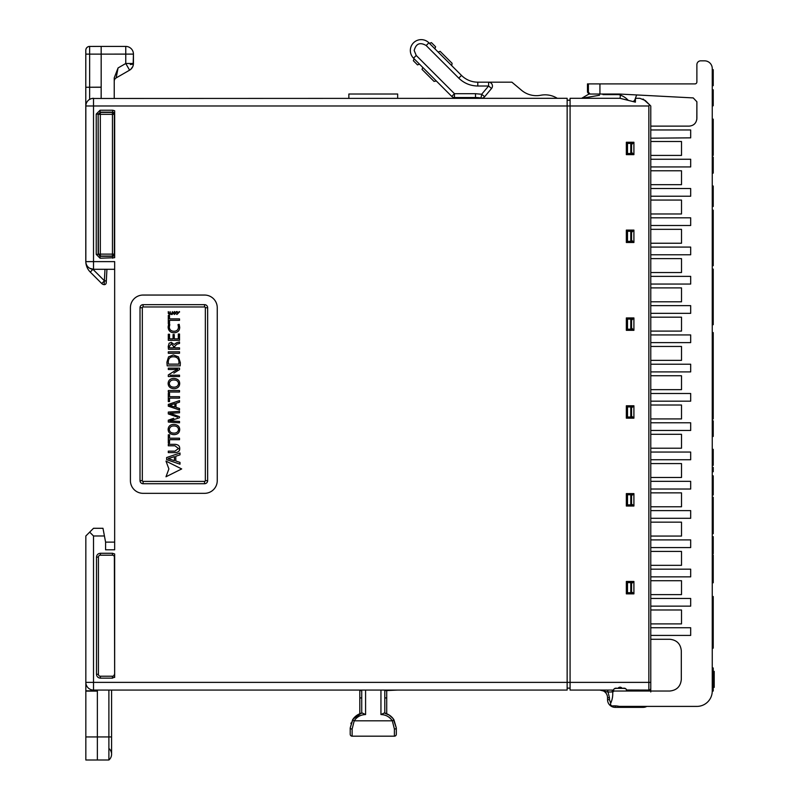 <?xml version="1.0" encoding="UTF-8"?>
<svg xmlns="http://www.w3.org/2000/svg" width="800" height="800" viewBox="0 0 800 800"><rect width="100%" height="100%" fill="white"/><g stroke="black" fill="none" stroke-linecap="round" stroke-linejoin="round"><path stroke-width="1.2" d="M482.33 98.31A30.74 30.74 0 0 0 475.5 97.54L454.47 97.54L475.5 97.54L475.5 93.7L481.68 94.26L488.6 86.01L488.6 82.17L511.89 82.17L521.54 90.27A23.06 23.06 0 0 0 540.73 95.25A23.06 23.06 0 0 1 557.28 98.31M484.63 96.73L491.54 88.48L484.63 96.73A3.84 3.84 0 0 1 481 98.04L481.68 94.26L484.63 96.73A3.84 3.84 0 0 1 481 98.04A30.74 30.74 0 0 0 475.5 97.54M488.6 82.17A3.84 3.84 0 0 1 492.44 86.01A3.84 3.84 0 0 0 488.6 82.17L477.8 82.17A23.06 23.06 0 0 1 461.5 75.42L458.78 78.14C464.08 83.27 470.42 85.9 477.8 86.01L477.8 82.17A23.06 23.06 0 0 1 461.5 75.42L428.89 42.81A10.87 10.87 0 0 0 413.52 42.81A10.87 10.87 0 0 0 413.52 58.18A10.87 10.87 0 0 1 413.52 42.81A10.87 10.87 0 0 1 428.89 42.81L426.18 45.53C420 41.94 416.01 43.59 414.18 50.5L416.24 55.47L454.47 93.7L451.75 96.42L413.52 58.18L416.24 55.47M492.44 86.01A3.84 3.84 0 0 1 491.54 88.48A3.84 3.84 0 0 0 492.44 86.01M451.72 65.64L452.1 63.31L440.12 51.33L438.13 52.05M429.44 43.36L431.43 42.63L435.6 46.8L434.87 48.79M454.47 97.54A3.84 3.84 0 0 1 451.75 96.42A3.84 3.84 0 0 0 454.47 97.54L454.47 93.7L475.5 93.7M414.07 58.73L419.5 64.16L417.51 64.89L413.34 60.72L414.07 58.73M436.35 81.01L434.02 81.39L422.04 69.41L422.76 67.42M588.4 83.9L588.4 92.12L590.01 94.04L619.38 94.04L693.24 97.92L696.88 101.75L696.88 118.44C696.4 123.09 693.84 125.65 689.2 126.13L650.77 126.13L650.77 129.97L690.68 129.97L690.68 137.85L650.77 138.19L650.77 141.5L681.51 141.5L681.51 155.41L650.77 155.41L650.77 159.25L690.68 159.25L690.68 166.94L650.77 166.94L650.77 170.78L681.51 170.78L681.51 184.69L650.77 184.69L650.77 188.53L690.68 188.53L690.68 196.22L650.77 196.22L650.77 200.06L681.51 200.06L681.51 213.97L650.77 213.97L650.77 217.81L690.68 217.81L690.68 225.5L650.77 225.5L650.77 229.34L681.51 229.34L681.51 243.25L650.77 243.25L650.77 247.09L690.68 247.09L690.68 254.78L650.77 254.78L650.77 258.62L681.51 258.62L681.51 272.53L650.77 272.53L650.77 276.37L690.68 276.37L690.68 284.06L650.77 284.06L650.77 287.9L681.51 287.9L681.51 301.81L650.77 301.81L650.77 305.65L690.68 305.65L690.68 313.34L650.77 313.34L650.77 317.18L681.51 317.18L681.51 331.09L650.77 331.09L650.77 334.94L690.68 334.94L690.68 342.62L650.77 342.62L650.77 346.46L681.51 346.46L681.51 360.37L650.77 360.37L650.77 364.22L690.68 364.22L690.68 371.9L650.77 371.9L650.77 375.74L681.51 375.74L681.51 389.65L650.77 389.65L650.77 393.5L690.68 393.5L690.68 401.18L650.77 401.18L650.77 405.02L681.51 405.02L681.51 418.93L650.77 418.93L650.77 422.78L690.68 422.78L690.68 430.46L650.77 430.46L650.77 434.3L681.51 434.3L681.51 448.21L650.77 448.21L650.77 452.06L690.68 452.06L690.68 459.74L650.77 459.74L650.77 463.58L681.51 463.58L681.51 477.49L650.77 477.49L650.77 481.34L690.68 481.34L690.68 489.02L650.77 489.02L650.77 492.86L681.51 492.86L681.51 506.77L650.77 506.77L650.77 510.62L690.68 510.62L690.68 518.3L650.77 518.3L650.77 522.15L681.51 522.15L681.51 536.06L650.77 536.06L650.77 539.9L690.68 539.9L690.68 547.58L650.77 547.58L650.77 551.43L681.51 551.43L681.51 565.34L650.77 565.34L650.77 569.18L690.68 569.18L690.68 576.86L650.77 576.86L650.77 580.71L681.51 580.71L681.51 594.62L650.77 594.62L650.77 598.46L690.68 598.46L690.68 606.14L650.77 606.14L650.77 609.99L681.51 609.99L681.51 623.9L650.77 623.9L650.77 627.74L690.68 627.74L690.68 635.42L650.77 635.42L650.77 639.27L669.78 639.27C676.75 639.99 680.59 643.83 681.31 650.79L681.31 679.5C680.59 686.46 676.75 690.3 669.78 691.03L614.65 691.03A1.92 1.92 0 0 0 612.73 693.01L612.75 693.77A23.06 23.06 0 0 1 610.72 703.21A1.92 1.92 0 0 0 612.62 705.92A23.06 23.06 0 0 1 619.06 706.35A1.92 1.92 0 0 0 619.46 706.4L696.88 706.4A15.37 15.37 0 0 0 712.25 691.03L712.25 68.53A7.69 7.69 0 0 0 704.57 60.84L700.73 60.84A3.84 3.84 0 0 0 696.88 64.69L696.88 81.98A1.92 1.92 0 0 1 694.96 83.9L587.47 83.9L587.47 92.16L589.34 94.04M712.25 555.09L713.23 555.09L713.23 563.87L712.25 563.87M712.25 572.39L713.23 572.39L713.23 574.35L712.25 574.35M712.25 508.73L713.23 508.73L713.23 504.33L712.25 504.33M712.25 497.24L713.23 497.24L713.23 504.33M713.23 501.57L712.25 501.57M712.25 517.24L713.23 517.24L713.23 513.41L712.25 513.41M713.23 513.41L713.23 508.73M713.23 516.82L712.25 516.82L713.23 516.82M712.25 525.5L713.23 525.5L713.23 533.68L712.25 533.68M713.23 525.5L713.23 517.24M712.25 265.7L713.23 265.7L713.23 229.94L712.25 229.94M713.23 246.57L712.25 246.57M713.23 240.42L712.25 240.42M713.23 236.09L712.25 236.09M712.25 226.98L713.23 226.98L713.23 210.54L712.25 210.54M713.23 218.81L712.25 218.81M713.23 210.54L712.25 210.13L713.23 210.13M712.25 206.48L713.23 206.48L713.23 196.38L712.25 196.38M712.25 186.02L713.23 186.02L712.25 186.21M712.25 492.68L713.23 492.68L713.23 494.99L712.25 494.99M712.25 460.88L713.23 460.88L713.23 459.46L712.25 459.46M713.23 459.46L713.23 454.49L712.25 454.49M713.23 454.49L713.23 449.34L712.25 449.34M712.25 461.21L713.23 461.21L713.23 465.33L712.25 465.33M713.23 247.61L712.25 247.61M712.25 307.37L713.23 307.37L713.23 269.53L712.25 269.53M713.23 230.25L713.23 227.62L712.25 227.62M713.23 227.62L713.23 226.98M712.25 173.11L713.23 173.11L712.25 172.91M713.23 172.91L713.23 169.87L712.25 169.87M713.23 169.87L713.23 167.65L712.25 167.65M713.23 167.65L713.23 162.53L712.25 162.53M713.23 162.53L713.23 159.15L712.25 159.15M713.23 159.15L713.23 157.12L712.25 157.12M712.25 85.66L713.23 85.66L712.25 85.86M712.25 105.77L713.23 105.77L712.25 105.97M712.25 434.21L713.23 434.21L713.23 436.43L712.25 436.43M713.23 434.21L713.23 420.84L712.25 420.84M712.25 155.41L713.23 155.41L713.23 119.16L712.25 119.16M712.25 418.93L713.23 418.93L713.23 346.46L712.25 346.46M712.25 609.99L713.23 609.99L713.23 648.16L712.25 648.16M712.25 553.26L713.23 553.26L713.23 536.64L712.25 536.64M712.25 316.16L713.23 316.16L713.23 324.68L712.25 324.68M713.23 261.01L712.25 261.01M712.25 691.03L713.23 691.03L713.23 667.97L712.25 667.97M713.23 346.46L713.23 344.59L712.25 344.59M713.23 344.59L713.23 340.72L712.25 340.72M713.23 340.72L713.23 332.59L712.25 332.59M713.23 105.77L713.23 89.77L712.25 89.77M713.23 103.14L712.25 103.14M713.23 89.98L712.25 89.98M713.23 85.66L713.23 69.67L712.25 69.67M713.23 83.03L712.25 83.03M713.23 69.87L712.25 69.87M713.23 513.97L712.25 513.97M713.23 552.34L713.23 553.76L712.25 553.76M712.25 578.39L713.23 578.39L713.23 582.77L712.25 582.77M713.23 578.39L713.23 574.35M713.23 609.99L713.23 596.53L712.25 596.53M713.23 277.79L712.25 277.79M713.23 269.53L712.25 269.11L713.23 269.11M712.25 285.97L713.23 285.97M713.23 288.93L712.25 288.93M713.23 305.55L712.25 305.55M713.23 299.4L712.25 299.4M713.23 295.08L712.25 295.08M712.25 467.4L713.23 467.4L713.23 471.73L712.25 471.73M713.23 492.68L713.23 475.83L712.25 475.83M713.23 479.93L712.25 479.93M713.23 563.87L713.23 572.39M713.23 186.21L713.23 196.38M713.23 307.37L713.23 316.16M662.3 691.03L650.77 691.03L650.77 682.38L650.77 691.99M646.81 706.4A7.69 7.69 0 0 1 643.09 707.36A7.69 7.69 0 0 0 646.81 706.4L662.3 706.4M712.25 542.79L713.23 542.79M712.25 547.11L713.23 547.11M713.23 253.85L712.25 253.85M713.23 249.53L712.25 249.53M613.99 94.04A19.21 19.21 0 0 1 627.58 99.67L628.28 100.37M590.01 94.04L588.7 93.53L588.09 92.14L588.06 85.82L587.47 92.12L587.47 83.9M636.65 94.95L635.42 98.31L639.9 98.31L635.4 98.31L635.4 102.15L620.03 98.31L570.08 98.31L570.08 690.07L613.63 690.07L611.63 691.99L607.54 691.99L599.86 690.07A7.69 7.69 0 0 1 607.54 697.75L609.46 697.75L607.54 690.07M635.4 98.37L635.03 99.38A3.84 3.84 0 0 1 633.03 101.56M713.23 678.46L714.21 678.46L714.21 687.18L713.23 687.18L714.21 687.38L713.23 687.38M713.23 674.51L714.21 674.51L714.21 678.46M713.23 682.8L714.21 682.8M713.23 671.39L714.21 671.39L713.23 671.18M714.21 674.51L714.21 671.39M713.23 488.27L712.25 488.27M589.69 94.04L588.39 93.52L587.77 92.12M92.91 269.28L90.3 272.1L101.73 283.53L90.3 272.1A15.37 15.37 0 0 1 85.79 261.23L85.79 98.66M114.23 98.31L114.23 77.86L118.07 67.94L116.15 77.92L129.6 70.16L125.76 63.5L118.07 67.94M101.16 98.31L101.16 87.26L89.65 87.26L89.64 99.36M85.79 93.04L85.79 91.65M116.15 77.92A3.84 3.84 0 0 0 114.23 81.25A3.84 3.84 0 0 1 116.15 77.92L129.6 70.16A7.69 7.69 0 0 0 133.44 63.5L133.44 54.11L133.12 65.71M85.79 87.07L85.81 54.12L85.79 87.26L101.18 87.17L101.18 54.12L125.76 54.11L125.76 46.42L101.16 46.42L125.76 46.42A7.69 7.69 0 0 1 133.44 54.11C133.16 51.54 133.16 51.54 133.44 54.11C133.16 51.54 133.16 51.54 133.44 54.11L125.76 54.11L125.76 63.5L133.44 63.5A3.84 1.03 180 0 1 130.31 64.51M90.3 272.1A15.37 15.37 0 0 1 85.79 261.23L85.79 50.26A3.84 3.84 0 0 1 89.64 46.42L89.65 54.12L101.18 54.12L101.16 46.42L89.65 46.44A3.84 3.84 0 0 0 85.81 50.28L85.82 49.99M93.01 269.38L104.4 280.77L106.32 280.87L106.93 269.3L106.22 282.83A1.92 1.92 0 0 1 104.15 284.65A3.84 3.84 0 0 1 101.73 283.53L104.35 280.92L104.15 284.65A3.84 3.84 0 0 1 101.73 283.53M85.79 127.11L85.79 119.43M106.32 280.97L104.35 280.92L105 269.3M133.44 55.27L133.44 54.11M85.81 50.28L85.81 54.12L89.65 54.12L89.65 87.17M102.5 282.76L103.38 281.89M132.8 66.57L130.75 69.35M348.86 690.07L359.81 690.07L359.81 697.93L361.73 697.93L361.73 690.07L359.81 690.07M384.79 690.63L397.66 690.07M397.66 98.31L397.66 94.01L348.86 94.01L348.86 98.31M386.71 690.07L361.73 690.07L361.73 713.3L361.73 690.07M394.4 729.03L394.4 736.18L352.13 736.18L394.4 736.18A1.92 1.92 0 0 0 396.32 734.25L396.32 728A1.92 1.03 0 0 1 394.4 729.03L392.31 720.81L393.93 719.78L396.32 728L393.17 718.68L389.22 715.05L384.28 713A15.37 15.37 0 0 1 393.93 719.78M384.28 713L380.95 714.55C385.8 714.71 389.58 716.79 392.31 720.81L354.22 720.81L352.13 729.03L352.13 736.18A1.92 1.92 0 0 1 350.21 734.25L350.21 728A1.92 1.03 0 0 0 352.13 729.03M386.71 690.63L386.71 697.93L384.79 697.93L384.79 713.12L384.79 690.07M359.81 697.93L359.81 713.3L361.09 713.3L352.99 719.18L350.21 728L352.59 719.78A15.37 15.37 0 0 1 362.25 713L365.58 714.55L365.58 690.07M352.59 719.78L354.22 720.81C356.94 716.79 360.73 714.71 365.58 714.55M386.71 700.48L386.71 698.34M386.71 695.97L386.71 695.42M361.73 713.12L361.73 697.93M386.71 697.93L386.71 713.3L385.43 713.3M361.73 690.63L359.81 690.63M350.89 723.46L351.06 722.94M355.17 716.69L357.31 715.04M173.79 378.42C177.69 378.73 179.66 380.46 179.7 383.62C179.66 380.46 177.69 378.73 173.79 378.42C170.24 378.57 168.34 380.26 168.12 383.48C168.3 386.71 170.26 388.45 174.01 388.68C170.26 388.45 168.3 386.71 168.12 383.48M179.7 383.63C179.5 386.81 177.61 388.49 174.01 388.68C177.61 388.49 179.5 386.81 179.7 383.63L179.7 383.62M174.96 451.14L178.52 448.53L174.96 445.8L178.52 448.53L174.96 451.14L168.3 451.14L168.3 452.61L174.91 452.61C178.25 452.41 179.85 451.07 179.7 448.58L179.24 450.64M174.86 444.33C178.2 444.53 179.81 445.95 179.7 448.58C179.81 445.95 178.2 444.53 174.86 444.33L168.3 444.33L168.3 445.8L174.96 445.8M169.15 343.23L171.28 342.35L169.15 343.23L168.22 346.5L169.15 343.23M168.78 313.19L169.4 314.05L170.03 313.6L169.4 314.05L168.27 311.61L168.27 313.26L169.22 314.47L168.27 313.26M170.58 313.29L170.07 311.61L170.03 313.6M171.83 313.55L171.18 314.05M172.38 313.65L172.38 311.61L171.87 313.3M171.9 313.96L170.99 314.47L172.4 314.41M179.28 311.54L179.62 311.91L178.92 311.91L179.28 311.54M179.27 312.27L178.92 311.91L179.62 311.91M174.01 332.79C170.28 332.58 168.32 330.63 168.12 326.94L168.62 324.28L168.12 326.94C168.32 330.63 170.28 332.58 174.01 332.79C177.75 332.53 179.65 330.69 179.7 327.27L179.17 324.3L178.01 324.59L178.47 326.97L178.01 324.59M173.96 331.26C176.85 331.19 178.35 329.76 178.47 326.97C178.35 329.76 176.85 331.19 173.96 331.26C170.94 331.12 169.4 329.66 169.33 326.89L169.8 324.64L168.62 324.28M173.73 418.28L168.3 420.19L168.3 422.04L179.52 422.82L179.52 421.44L169.75 420.93L174.71 421.14M174.59 413.07L169.75 413.25L179.52 412.8L179.52 411.37L168.3 412.07L168.3 413.92L177.5 417.14M169.75 413.28L174.01 414.7L169.75 413.25M174.47 311.54L175.85 312.98L174.47 311.54L173.04 313.04L174.47 311.54M174.42 314.47L173.04 313.04L174.42 314.47L175.85 312.98M205.34 307.73A0.77 0.77 0 0 0 204.57 306.96L143.09 306.96A0.77 0.77 0 0 0 142.32 307.73L142.32 480.65A0.77 0.77 0 0 0 143.09 481.41L204.57 481.41A0.77 0.77 0 0 0 205.34 480.65L205.34 307.73L207.65 307.73L207.65 480.65A3.07 3.07 0 0 1 204.57 483.72L143.09 483.72A3.07 3.07 0 0 1 140.02 480.65L140.02 307.73A3.07 3.07 0 0 1 143.09 304.66L204.57 304.66A3.07 3.07 0 0 1 207.65 307.73M177.86 313.46L176.95 311.95L176.31 312.09L177.95 313L177.29 314.01M176.22 311.71L177.04 311.54L176.31 312.09M178.48 312.98L176.93 314.47L178.48 312.98L177.04 311.54M176.33 313.93L176.93 314.47M177.61 369.32L173.01 369.48L177.61 369.32L173.98 371.37L177.62 369.37M173.83 373.14L179.52 369.58L179.52 368.12L168.3 368.12L168.3 369.48L173.01 369.48M173.79 424.4C177.69 424.71 179.66 426.44 179.7 429.6C179.5 432.79 177.61 434.47 174.01 434.66C170.26 434.43 168.3 432.7 168.12 429.46C168.3 432.7 170.26 434.43 174.01 434.66C177.61 434.47 179.5 432.79 179.7 429.62L179.7 429.6C179.66 426.44 177.69 424.71 173.79 424.4C170.24 424.55 168.34 426.24 168.12 429.46M180.36 362.74L180.2 365.86L180.36 362.74L178.46 356.87L173.31 354.96L168.54 356.85L166.91 362.21L168.54 356.85M167.19 365.86L166.91 362.21L167.19 365.86L180.2 365.86M168.22 346.5L168.47 349.28L179.52 349.28L179.52 347.83L174.66 347.83L174.66 346.46L176.84 344.2L179.52 343.47L179.52 341.97L176.44 342.82L174.18 344.47L171.28 342.35M169.22 314.47L170.17 313.91L170.99 314.47M169.75 420.93L179.45 417.78L179.45 416.68L174.01 414.7M181.68 468.94L165.99 461.1L168.89 468.94L165.99 476.77L181.68 468.94M180 452.99L166.62 457.56L166.62 459.64L180 464.19L180 462.4L175.79 461.01L175.79 456.27L180 454.84L180 452.99M173.98 371.37L168.3 374.94L168.3 376.54L179.52 376.54L179.52 375.18L170.08 375.23M179.52 318.88L169.53 318.88L169.53 315.45L168.3 315.45L168.3 323.76L169.53 323.76L169.53 320.34L179.52 320.34L179.52 318.88M179.52 400.6L168.3 404.43L168.3 406.18L179.52 409.99L179.52 408.49L175.99 407.33L175.99 403.35L179.52 402.15L179.52 400.6M179.52 390.54L179.52 392.01L168.3 392.01L168.3 390.54L179.52 390.54M174.26 338.87L178.31 338.87L178.31 334.01L179.52 334.01L179.52 340.34L168.3 340.34L168.3 334.26L169.52 334.26L169.52 338.87L173.06 338.87L173.06 334.53L174.26 334.53L174.26 338.87M179.52 351.81L179.52 353.27L168.3 353.27L168.3 351.81L179.52 351.81M179.52 396.67L169.53 396.67L169.53 393.24L168.3 393.24L168.3 401.55L169.53 401.55L169.53 398.13L179.52 398.13L179.52 396.67M179.52 438.22L169.53 438.22L169.53 434.8L168.3 434.8L168.3 443.1L169.53 443.1L169.53 439.69L179.52 439.69L179.52 438.22M169.3 383.55C169.7 381.15 171.22 379.96 173.86 379.97C176.69 380.02 178.24 381.22 178.52 383.57L178.52 383.58C178.19 385.92 176.67 387.11 173.98 387.16C171.2 387.17 169.64 385.96 169.3 383.55M173.56 346.35L173.56 347.83L169.48 347.83L169.35 346.4L171.43 343.82L173.56 346.35M175.32 313L174.46 311.93L173.58 313.02L174.44 314.09L175.32 313L174.44 314.09M174.46 311.93L173.58 313.02M143.09 295.05L204.57 295.05A12.68 12.68 0 0 1 217.25 307.73L217.25 480.65A12.68 12.68 0 0 1 204.57 493.33L143.09 493.33A12.68 12.68 0 0 1 130.41 480.65L130.41 307.73A12.68 12.68 0 0 1 143.09 295.05M174.44 460.66L168.15 458.63L174.44 456.63L174.44 460.66M174.86 407.02L169.58 405.33L174.86 403.65L174.86 407.02M169.3 429.53C169.7 427.13 171.22 425.94 173.86 425.95C176.69 426 178.24 427.2 178.52 429.55L178.52 429.57C178.19 431.9 176.67 433.09 173.98 433.14C171.2 433.15 169.64 431.94 169.3 429.53M173.37 356.77C177.04 356.82 178.91 358.7 178.98 362.4L178.9 364.13L168.44 364.13L168.27 362.13C168.39 358.52 170.09 356.74 173.37 356.77M173.86 379.97L175.32 380.12M173.98 387.16L172.56 387.02M169.35 346.4L171.43 343.82M170.57 459.35L168.15 458.69M170.21 405.53L169.58 405.38M169.58 405.33L171.63 404.76M173.98 433.14L172.56 433M178.52 429.57L178.28 430.81M178.9 364.13L178.98 362.4M168.44 364.13L168.27 362.13M696.81 119.54L696.88 102.37M630.79 504.87L630.79 494.77M630.79 153.51L630.79 143.4M630.79 241.35L630.79 231.24M630.79 319.08L630.79 329.19M630.79 406.93L630.79 417.03M630.79 592.71L630.79 582.61M92.49 529.32L89.68 532.14L93.52 535.98L104.43 535.98L105.59 542.13L105.59 549.81L114.66 549.81L114.66 261.62L93.52 261.62L93.52 105.99L567.15 105.99L567.15 98.31L91.93 98.48M643.09 99L649.49 104.71L648.85 105.99L567.15 105.99L567.15 682.38L650.77 682.38L650.77 639.27M86.87 534.95L85.84 535.98L85.84 682.38L93.52 682.38L93.52 690.07L567.15 690.07L567.15 682.38L93.52 682.38L93.52 535.98M114.66 113.67L114.66 110.76L112.72 110.24L100.07 110.24L96.23 114.08L96.23 254.38L100.07 258.22L114.66 257.7L114.66 241.65M114.66 255.33L114.66 254.82M114.66 230.16L114.66 189.91M114.66 157.62L114.66 112.14L114.08 112.72L114.66 114.08L114.66 254.38L114.08 255.74L112.72 256.3L112.72 258.22M114.66 555.96L114.66 553.97L112.45 553.27L100.35 553.27C98.03 553.51 96.75 554.8 96.5 557.11L96.5 674.31C96.75 676.63 98.03 677.91 100.35 678.15L112.45 678.15L114.66 677M567.15 100.23L569.56 100.23M567.15 688.14L570.08 688.14M114.66 257.38L114.66 111.08M114.37 674.31A1.92 1.92 0 0 1 112.45 676.23L100.35 676.23A1.92 1.92 0 0 1 98.42 674.31L98.42 557.11A1.92 1.92 0 0 1 100.35 555.19L112.45 555.19A1.92 1.92 0 0 1 114.37 557.11L114.66 677.45L114.66 553.97M104.43 535.98L102.98 528.29L93.52 528.29L85.84 535.98L85.84 760L97.37 760L97.37 690.07M85.84 690.83L97.37 690.83M114.66 542.13L105.59 542.13M89.68 268.27L93.52 269.3L114.66 269.3M639.9 98.31L635.4 98.31L639.9 98.31L645.34 100.56L650.77 105.99L650.77 126.13M650.77 129.97L650.77 138.19M650.77 141.5L650.77 155.41M650.77 159.25L650.77 166.94M650.77 170.78L650.77 184.69M650.77 188.53L650.77 196.22M650.77 200.06L650.77 213.97M650.77 217.81L650.77 225.5M650.77 229.34L650.77 243.25M650.77 247.09L650.77 254.78M650.77 258.62L650.77 272.53M650.77 276.37L650.77 284.06M650.77 287.9L650.77 301.81M650.77 305.65L650.77 313.34M650.77 317.18L650.77 331.09M650.77 334.94L650.77 342.62M650.77 346.46L650.77 360.37M650.77 364.22L650.77 371.9M650.77 375.74L650.77 389.65M650.77 393.5L650.77 401.18M650.77 405.02L650.77 418.93M650.77 422.78L650.77 430.46M650.77 434.3L650.77 448.21M650.77 452.06L650.77 459.74M650.77 463.58L650.77 477.49M650.77 481.34L650.77 489.02M650.77 492.86L650.77 506.77M650.77 510.62L650.77 518.3M650.77 522.15L650.77 536.06M650.77 539.9L650.77 547.58M650.77 551.43L650.77 565.34M650.77 569.18L650.77 576.86M650.77 580.71L650.77 594.62M650.77 598.46L650.77 606.14M650.77 609.99L650.77 623.9M650.77 627.74L650.77 635.42M93.52 98.31A7.69 7.69 0 0 0 85.84 105.99A7.69 7.69 0 0 1 93.52 98.31L93.52 105.99L85.84 105.99L85.84 261.62L93.52 261.62L93.52 269.3A7.69 7.69 0 0 1 85.84 261.62A7.69 7.69 0 0 0 93.52 269.3M91.58 98.56L89.68 99.34M108.89 748.47A7.52 7.52 0 0 1 108.89 760L97.37 760L108.89 760L108.89 690.07M85.84 691.11L97.37 691.11M631.56 327.98L632.77 329.19L627.5 329.19L627.5 319.08L632.77 319.08L631.56 320.29L631.56 327.98L630.79 327.98M631.56 240.14L632.77 241.35L627.5 241.35L627.5 231.24L632.77 231.24L631.56 232.45L631.56 240.14L630.79 240.14M631.56 152.3L632.77 153.51L627.5 153.51L627.5 143.4L632.77 143.4L631.56 144.61L631.56 152.3L630.79 152.3M630.79 583.82L632.77 582.61L627.5 582.61L627.5 592.71L632.77 592.71L630.79 591.5M630.79 495.98L632.77 494.77L627.5 494.77L627.5 504.87L632.77 504.87L630.79 503.66M630.79 408.14L632.77 406.93L627.5 406.93L627.5 417.03L632.77 417.03L630.79 415.82M630.79 320.29L631.56 320.29M630.79 232.45L631.56 232.45M630.79 144.61L631.56 144.61M581.65 98.31L599.49 95.26M649.72 104.94L650.42 105.64M613.63 690.07L613.72 690C613.47 688.95 614.58 688.41 617.05 688.37L623.02 688.37C625.48 688.41 626.59 688.95 626.34 690L648.85 690.07A1.92 1.92 0 0 0 650.77 688.14A1.92 1.92 0 0 1 648.85 690.07L648.85 691.03M633.91 142.26L626.35 142.26L626.35 154.65L633.91 154.65L633.91 142.26L632.77 143.4M633.91 230.1L626.35 230.1L626.35 242.49L633.91 242.49L633.91 230.1L632.77 231.24M633.91 317.94L626.35 317.94L626.35 330.33L633.91 330.33L633.91 317.94L632.77 319.08M633.91 405.78L626.35 405.78L626.35 418.17L633.91 418.17L633.91 405.78L632.77 406.93M633.91 493.62L626.35 493.62L626.35 506.02L633.91 506.02L633.91 493.62L632.77 494.77M633.91 581.46L626.35 581.46L626.35 593.86L633.91 593.86L633.91 581.46L632.77 582.61M643.09 706.4L643.09 707.36L615.23 707.36A7.69 7.69 0 0 1 607.54 699.67L607.54 697.75A7.69 7.69 0 0 0 599.86 690.07L599.86 690.07M93.52 690.07A7.69 7.69 0 0 1 85.84 682.38A7.69 7.69 0 0 0 93.52 690.07M626.35 330.33L627.5 329.19M627.5 319.08L626.35 317.94M626.35 242.49L627.5 241.35M627.5 231.24L626.35 230.1M626.35 154.65L627.5 153.51M627.5 143.4L626.35 142.26M632.77 592.71L633.91 593.86M631.56 583.82L631.56 591.5M632.77 504.87L633.91 506.02M631.56 495.98L631.56 503.66M632.77 417.03L633.91 418.17M631.56 408.14L631.56 415.82M632.77 329.19L633.91 330.33M632.77 241.35L633.91 242.49M632.77 153.51L633.91 154.65M620.5 94.6L620.03 98.31L624.15 99.34M589.26 93.89L581.61 98.31M613.72 690A10.76 10.76 0 0 0 611.63 691.99M626.35 418.17L627.5 417.03M627.5 406.93L626.35 405.78M626.35 506.02L627.5 504.87M627.5 494.77L626.35 493.62M626.35 593.86L627.5 592.71M627.5 582.61L626.35 581.46M111.58 754.24A7.52 7.52 0 0 1 108.89 760A7.52 7.52 0 0 0 111.58 754.24L111.58 690.07L111.58 736.94L85.84 736.94M618.59 94.6L602.94 94.6L602.61 94.04M635.4 102.15L635.15 99.07M625.74 688.83A2.31 2.31 0 0 0 624.61 688.18M623.74 688.14A2.31 2.31 0 0 0 623.02 688.37A10.76 10.76 0 0 0 621.88 688.11A2.31 2.31 0 0 0 621.14 687.47M621.02 687.41A2.31 2.31 0 0 0 620.03 687.18M619.91 687.19A2.31 2.31 0 0 0 618.18 688.11A10.76 10.76 0 0 0 617.05 688.37A2.31 2.31 0 0 0 616.29 688.14M615.46 688.18A2.31 2.31 0 0 0 614.25 688.91M627.51 690.98A10.76 10.76 0 0 0 626.34 690M616.43 94.2L603.54 94.04M626.44 690.07L627.56 691.03M491.54 88.48L488.6 86.01L477.8 86.01M458.78 78.14L426.17 45.53M713.23 256.62L712.25 256.62M599.93 94.04L599.93 83.9M588.4 92.12L588.07 86A1.92 1.92 -90 0 1 588.06 85.82M588.08 86.81A1.92 1.92 -90 0 1 587.8 85.82M106.22 282.83A1.92 1.92 0 0 1 104.15 284.65M85.79 50.26A3.84 3.84 0 0 1 89.64 46.42M380.95 690.07L380.95 714.55M143.09 306.96L143.09 304.66M204.57 304.66L204.57 306.96M207.65 480.65L205.34 480.65M204.57 483.72L204.57 481.41M143.09 483.72L143.09 481.41M140.02 480.65L142.32 480.65M140.02 307.73L142.32 307.73M114.66 256.32L114.08 255.74M100.07 258.22L100.07 256.3L98.41 254.12L100.07 256.3L112.72 256.3L114.64 254.38M96.23 114.08L98.15 114.08L100.33 112.42L98.41 114.34L100.33 114.34L100.33 254.12L98.41 254.12L98.15 114.08L98.15 254.38L96.23 254.38M114.64 114.08L112.72 112.16L100.07 112.16L100.07 110.24M114.08 112.72L112.72 112.16L112.72 110.24M112.45 676.23L112.45 678.15M100.35 676.23L100.35 678.15M98.42 674.31L96.5 674.31M98.42 557.11L96.5 557.11M100.35 555.19L100.35 553.27M112.45 555.19L112.45 553.27M648.85 690.07L648.85 105.99M615.23 705.87L615.23 707.36A7.69 7.69 0 0 1 607.54 699.67L609.46 699.67L610.71 703.25M114.38 114.34L114.38 254.12L112.46 254.12L112.46 114.34L114.38 114.34M602.94 94.6L603.63 94.04M609.46 697.75L609.46 699.67M100.33 114.34L100.33 112.42L112.46 112.42L112.46 114.34L100.33 114.34M100.33 256.04L100.33 254.12L112.46 254.12L112.46 256.04L100.33 256.04M713.23 687.18L714.21 687.18M384.33 713.01L385.15 713.22"/></g></svg>
